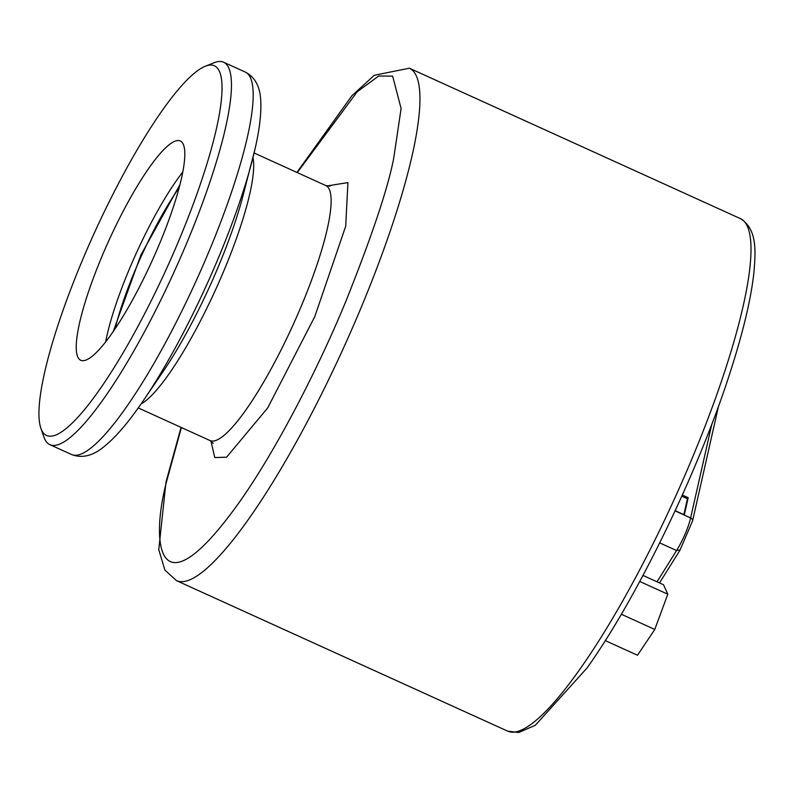 <?xml version="1.0" encoding="UTF-8"?>
<svg xmlns="http://www.w3.org/2000/svg" width="794" height="794" viewBox="0 0 794 794"><rect width="100%" height="100%" fill="white"/><g stroke="black" fill="none" stroke-linecap="round" stroke-linejoin="round"><path stroke-width="1.19" d="M326.86 185.965L347.921 182.6L345.698 226.24L314.791 316.588L267.667 407.957L226.588 457.185L214.767 457.572L210.946 441.037M205.368 66.23L214.201 62.706A210.033 41.635 114.4 0 1 219.035 61.495A210.033 41.635 114.4 0 1 223.66 62.24A210.033 41.635 114.4 0 1 179.335 260.273A210.033 41.635 114.4 0 1 54.498 445.404A210.033 41.635 114.4 0 1 49.873 444.67A210.033 41.635 114.4 0 1 43.998 437.236L40.851 428.264A203.036 40.246 114.4 0 1 93.881 233.962A203.036 40.246 114.4 0 1 205.368 66.23A203.036 40.246 114.4 0 1 210.053 65.058A203.036 40.246 114.4 0 1 176.05 247.133A203.036 40.246 114.4 0 1 50.985 436.174A203.036 40.246 114.4 0 1 40.851 428.264M83.35 360.665A120.42 23.87 114.4 0 1 80.7 360.248A120.42 23.87 114.4 0 1 106.118 246.706A120.42 23.87 114.4 0 1 177.687 140.558A120.42 23.87 114.4 0 1 180.337 140.985A120.42 23.87 114.4 0 1 154.929 254.527A120.42 23.87 114.4 0 1 83.35 360.665M115.1 328.716A112.014 22.202 114.4 0 1 179.216 187.632M621.325 614.248L654.782 629.444L667.804 594.21L639.756 581.466M605.286 640.599L637.493 655.239L654.782 629.444M642.991 575.432L663.536 584.761L667.804 594.21M180.03 184.516L140.776 255.281L113.284 331.386M659.725 542.898L676.557 550.55L680.031 549.914M659.526 582.945L679.872 550.371L692.586 520.864A3.553 2.521 12.7 0 0 690.621 517.936A27.383 5.429 114.4 0 1 676.557 550.55L657.035 581.813M675.188 510.691L684.319 514.849L688.2 497.689L682.344 495.029M695.117 465.701L695.822 464.043M688.2 497.689L687.455 498.761L681.818 496.2M683.862 514.631L687.455 498.761M297.264 172.586L357.211 91.767L378.688 76.016L392.643 76.135L401.099 108.5L393.735 158.125C388.008 188.009 372.108 235.57 346.065 300.817C319.724 365.042 277.046 449.235 238.756 503.039C155.475 619.419 150.423 539.741 167.167 479.377L181.399 427.539M296.916 172.427L351.941 95.697L374.262 75.291L409.386 68.205A281.443 55.788 114.4 0 1 412.165 155.386A281.443 55.788 114.4 0 1 303.566 428.75A281.443 55.788 114.4 0 1 182.709 581.645A281.443 55.788 114.4 0 1 176.516 580.652L507.624 731.125A281.443 55.788 -65.6 0 0 513.817 732.118A281.443 55.788 -65.6 0 0 580.176 668.826A281.443 55.788 -65.6 0 0 716.476 395.551A281.443 55.788 -65.6 0 0 740.494 218.668C757.794 229.466 755.451 252.671 753.953 272.134C751.223 297.591 743.789 329.431 731.661 367.642C700.576 466.773 638.277 596.215 586.994 668.042L535.364 725.23L518.8 732.505L507.624 731.125M213.179 443.3L210.033 440.551A140.022 27.76 -65.6 0 0 213.11 441.047A140.022 27.76 -65.6 0 0 273.245 364.972A140.022 27.76 -65.6 0 0 327.267 228.97A140.022 27.76 -65.6 0 0 325.887 185.597L254.1 152.974M255.053 148.865A199.651 39.581 114.4 0 1 251.867 161.907A199.651 39.581 114.4 0 1 143.506 400.365L163.485 370.967A146.245 28.991 -65.6 0 0 242.865 196.297L245.167 186.868M252.968 157.599A140.022 27.76 114.4 0 1 249.802 193.766A140.022 27.76 114.4 0 1 200.505 320.816A140.022 27.76 114.4 0 1 140.985 404.027M242.865 196.297L255.112 148.647C259.489 129.551 261.375 113.711 260.76 101.116C260.263 86.913 255.112 77.236 245.306 72.075A210.033 41.635 114.4 0 1 247.381 137.144A210.033 41.635 114.4 0 1 166.333 341.152A210.033 41.635 114.4 0 1 76.145 455.25A210.033 41.635 114.4 0 1 71.52 454.505C81.851 458.505 92.531 456.014 103.557 447.042C115.666 437.425 128.985 421.862 143.506 400.365A199.651 39.581 114.4 0 1 140.459 404.781M182.858 171.941A120.42 23.87 -65.6 0 0 107.001 335.435A120.42 23.87 -65.6 0 0 105.671 341.787M711.881 423.976L690.621 517.936L675.099 510.879M181.062 427.38L166.006 481.968L158.77 549.686L164.884 570.062L176.516 580.652M409.386 68.205L740.494 218.668M245.306 72.075L223.66 62.24M325.887 185.597L330.036 186.163M210.033 440.551L138.245 407.927M71.52 454.505L49.873 444.67M718.57 405.992L692.586 520.864"/></g></svg>
